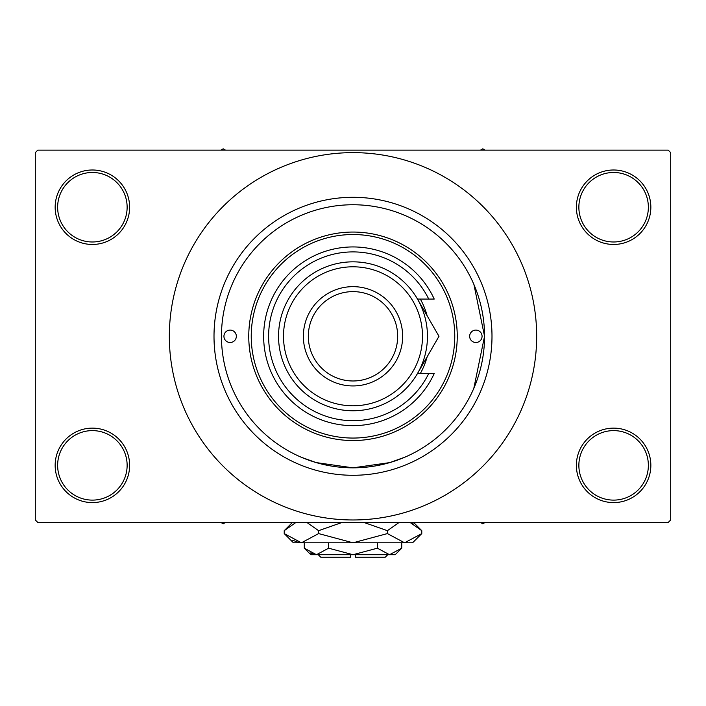 <?xml version="1.0" encoding="UTF-8"?>
<svg xmlns="http://www.w3.org/2000/svg" width="706" height="706" viewBox="0 0 706 706"><rect width="100%" height="100%" fill="white"/><g stroke="black" fill="none" stroke-linecap="round" stroke-linejoin="round"><path stroke-width="1.06" d="M576.378 465.36A37.233 37.233 0 0 1 613.611 428.127A37.233 37.233 0 0 1 650.844 465.36A37.233 37.233 0 0 1 613.611 502.593A37.233 37.233 0 0 1 576.378 465.36M648.364 465.36A34.744 34.744 0 0 0 613.611 430.616A34.744 34.744 0 0 0 578.867 465.36A34.744 34.744 0 0 0 613.611 500.113A34.744 34.744 0 0 0 648.364 465.36M55.156 465.36A37.233 37.233 0 0 1 92.389 428.127A37.233 37.233 0 0 1 129.622 465.36A37.233 37.233 0 0 1 92.389 502.593A37.233 37.233 0 0 1 55.156 465.36M127.133 465.36A34.744 34.744 0 0 0 92.389 430.616A34.744 34.744 0 0 0 57.636 465.36A34.744 34.744 0 0 0 92.389 500.113A34.744 34.744 0 0 0 127.133 465.36M55.156 207.229A37.233 37.233 0 0 1 92.389 169.996A37.233 37.233 0 0 1 129.622 207.229A37.233 37.233 0 0 1 92.389 244.461A37.233 37.233 0 0 1 55.156 207.229M127.133 207.229A34.744 34.744 0 0 0 92.389 172.485A34.744 34.744 0 0 0 57.636 207.229A34.744 34.744 0 0 0 92.389 241.981A34.744 34.744 0 0 0 127.133 207.229M576.378 207.229A37.233 37.233 0 0 1 613.611 169.996A37.233 37.233 0 0 1 650.844 207.229A37.233 37.233 0 0 1 613.611 244.461A37.233 37.233 0 0 1 576.378 207.229M648.364 207.229A34.744 34.744 0 0 0 613.611 172.485A34.744 34.744 0 0 0 578.867 207.229A34.744 34.744 0 0 0 613.611 241.981A34.744 34.744 0 0 0 648.364 207.229M405.023 457.117L389.791 462.598L352.991 467.84L316.191 462.589L301.356 457.285M473.823 388.318L484.545 336.294L473.92 284.5M214.006 336.294A138.994 138.994 0 0 1 353 197.301A138.994 138.994 0 0 1 491.994 336.294A138.994 138.994 0 0 1 353 475.288A138.994 138.994 0 0 1 214.006 336.294M169.334 336.294A183.666 183.666 0 0 0 353 519.969A183.666 183.666 0 0 0 536.666 336.294A183.666 183.666 0 0 0 353 152.628A183.666 183.666 0 0 0 169.334 336.294M668.22 522.449L37.78 522.449L35.3 519.969L35.3 152.628L37.78 150.14L668.22 150.14L670.7 152.628L670.7 519.969L668.22 522.449M223.934 336.294A6.204 6.204 0 0 0 230.138 342.498A6.204 6.204 0 0 0 236.342 336.294A6.204 6.204 0 0 0 230.138 330.09A6.204 6.204 0 0 0 223.934 336.294M469.658 336.294A6.204 6.204 0 0 0 475.862 342.498A6.204 6.204 0 0 0 482.066 336.294A6.204 6.204 0 0 0 475.862 330.09A6.204 6.204 0 0 0 469.658 336.294M420.335 373.527A76.945 76.945 0 0 0 427.174 356.742M454.761 336.294A101.761 101.761 0 0 0 353 234.533A101.761 101.761 0 0 0 251.239 336.294A101.761 101.761 0 0 0 353 438.055A101.761 101.761 0 0 0 454.761 336.294M248.759 336.294A104.241 104.241 0 0 1 353 232.053A104.241 104.241 0 0 1 457.241 336.294A104.241 104.241 0 0 1 353 440.544A104.241 104.241 0 0 1 248.759 336.294M484.545 336.294A131.545 131.545 0 0 0 353 204.749A131.545 131.545 0 0 0 221.455 336.294A131.545 131.545 0 0 0 353 467.84A131.545 131.545 0 0 0 484.545 336.294M427.174 315.856A76.945 76.945 0 0 0 420.335 299.062M480.486 522.449L482.807 523.79L485.128 522.449M220.872 522.449L223.193 523.79L225.514 522.449M485.128 150.14L482.807 148.807L480.486 150.14M225.514 150.14L223.193 148.807L220.872 150.14M283.503 336.294A69.497 69.497 0 0 0 353 405.791A69.497 69.497 0 0 0 422.497 336.294A69.497 69.497 0 0 0 353 266.797A69.497 69.497 0 0 0 283.503 336.294M427.457 336.294A74.457 74.457 0 0 1 353 410.76A74.457 74.457 0 0 1 278.543 336.294A74.457 74.457 0 0 1 353 261.838A74.457 74.457 0 0 1 427.457 336.294M308.328 336.294A44.672 44.672 0 0 0 353 380.975A44.672 44.672 0 0 0 397.672 336.294A44.672 44.672 0 0 0 353 291.622A44.672 44.672 0 0 0 308.328 336.294M402.641 336.294A49.641 49.641 0 0 1 353 385.935A49.641 49.641 0 0 1 303.359 336.294A49.641 49.641 0 0 1 353 286.654A49.641 49.641 0 0 1 402.641 336.294M428.736 299.062A84.385 84.385 0 0 0 300.209 270.46A84.385 84.385 0 0 0 300.209 402.129A84.385 84.385 0 0 0 428.736 373.527L434.225 373.527A89.353 89.353 0 0 1 297.729 406.506A89.353 89.353 0 0 1 297.729 266.083A89.353 89.353 0 0 1 434.225 299.062L417.484 299.062L438.982 336.294L430.439 351.085M438.982 336.294L417.484 373.527L428.736 373.527M420.149 368.911L421.464 366.626M387.744 554.713L385.264 557.193L355.48 557.193L355.48 554.713M304.277 548.191L310.808 554.713L395.192 554.713L401.723 548.191L389.544 554.713L377.357 548.191L353 554.713L328.643 548.191L316.456 554.713L304.277 548.191L304.277 542.799M328.643 548.191L328.643 542.799M310.225 552.913L314.779 554.581L310.234 552.913M401.723 548.191L401.723 542.799M377.357 548.191L377.357 542.799M413.425 524.02L410.045 522.449L421.782 530.674L421.782 533.586L412.569 542.799L293.431 542.799L284.218 533.586L284.218 530.674L295.955 522.449M421.782 533.586L404.591 542.799L387.391 533.586L353 542.799L318.609 533.586L301.409 542.799L284.218 533.586M318.609 533.586L318.609 530.674L342.083 522.449M306.863 522.449L318.609 530.674M292.575 540.231L299.035 542.614M404.591 542.799L406.965 542.614L404.591 542.799M387.391 533.586L387.391 530.674L399.128 522.449M363.917 522.449L387.391 530.674M350.52 554.713L350.52 557.193L320.736 557.193L318.256 554.713M413.557 522.449L421.782 530.674M292.443 522.449L284.218 530.674"/></g></svg>
